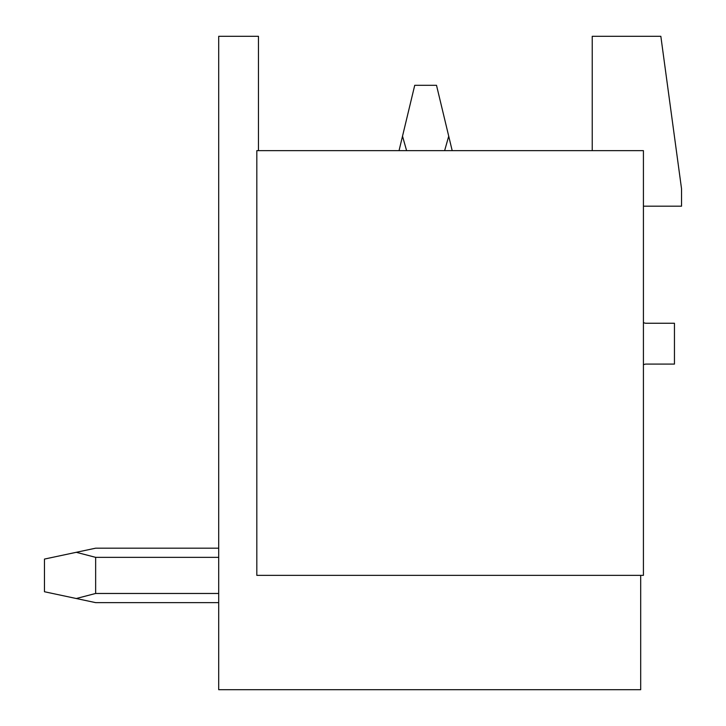 <?xml version="1.0" encoding="UTF-8"?>
<svg xmlns="http://www.w3.org/2000/svg" width="726" height="726" viewBox="0 0 726 726"><rect width="100%" height="100%" fill="white"/><g stroke="black" fill="none" stroke-linecap="round" stroke-linejoin="round"><path stroke-width="1.09" d="M256.822 575.355L643.418 575.355L643.418 150.645L256.822 150.645L256.822 575.355M640.695 575.355L640.695 689.7L218.707 689.7L218.707 36.3L258.456 36.3L258.456 150.645M592.235 150.645L592.235 36.3L660.841 36.3L681.533 188.76L681.533 206.184L643.418 206.184M643.418 364.815A5.445 5.445 0 0 1 646.14 364.089L674.454 364.089L674.454 323.251L646.14 323.251A5.445 5.445 0 0 1 643.418 322.525M218.707 602.634L95.651 602.634L76.266 598.514L95.651 593.469L218.707 593.469M452.189 150.645L448.722 136.189L444.63 150.645M448.722 136.189L436.507 85.305L414.727 85.305L402.513 136.189L406.605 150.645M399.046 150.645L402.513 136.189M218.707 548.184L95.651 548.184L76.266 552.304L95.651 557.35L218.707 557.35M76.266 552.304L44.468 559.074L44.468 591.744L76.266 598.514L95.651 593.469L95.651 557.35"/></g></svg>
